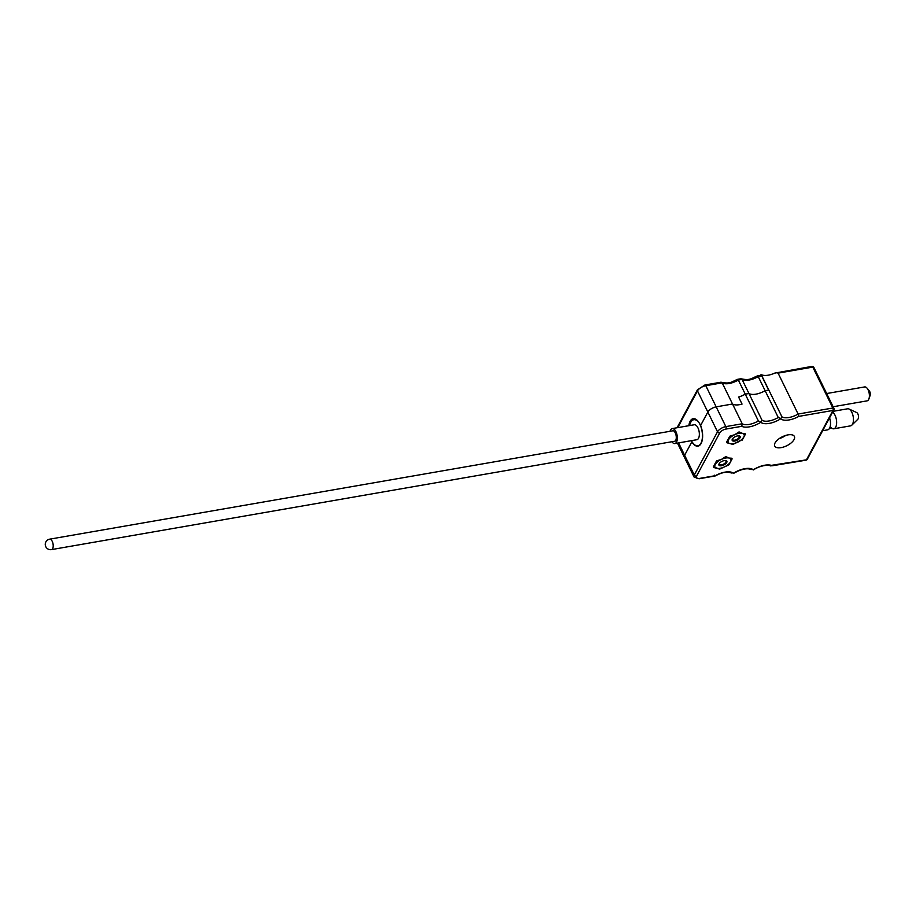 <?xml version="1.0" encoding="UTF-8"?>
<svg xmlns="http://www.w3.org/2000/svg" width="916" height="916" viewBox="0 0 916 916"><rect width="100%" height="100%" fill="white"/><g stroke="black" fill="none" stroke-linecap="round" stroke-linejoin="round"><path stroke-width="1.37" d="M673.798 441.397A5.473 2.611 -99.9 0 0 674.474 441.455A5.473 2.611 -99.9 0 0 676.248 438.317A5.473 2.611 -99.9 0 0 675.252 432.879A5.473 2.611 -99.9 0 0 672.607 430.669A5.473 2.611 -99.9 0 0 671.978 430.955M671.886 441.73A7.591 3.63 -99.9 0 0 674.84 443.55A7.591 3.63 -99.9 0 0 677.29 439.188A7.591 3.63 -99.9 0 0 675.916 431.642A7.591 3.63 -99.9 0 0 672.241 428.585A7.591 3.63 -99.9 0 0 670.065 431.287M674.84 443.55L696.847 439.714A7.591 3.63 -99.9 0 0 699.309 435.363A7.591 3.63 -99.9 0 0 697.923 427.818A7.591 3.63 -99.9 0 0 694.248 424.761L672.241 428.585M691.443 440.665A13.774 6.584 -99.9 0 0 697.912 445.806A13.774 6.584 -99.9 0 0 702.354 437.905A13.774 6.584 -99.9 0 0 699.858 424.211A13.774 6.584 -99.9 0 0 693.194 418.669A13.774 6.584 -99.9 0 0 688.832 425.7M822.648 430.715L827.675 429.833A8.656 4.133 -99.9 0 0 829.656 428.081A8.656 4.133 -99.9 0 0 830.514 423.032A8.656 4.133 -99.9 0 0 829.553 417.845M831.51 427.955A8.656 4.133 -99.9 0 0 833.789 428.78L850.598 425.848A8.656 4.133 -99.9 0 0 851.8 425.196L857.868 419.23A3.561 1.695 -99.9 0 0 858.532 416.7A3.561 1.695 -99.9 0 0 856.712 412.578L848.995 409.005A8.656 4.133 -99.9 0 0 847.632 408.799L833.045 411.33M851.8 425.196A8.656 4.133 -99.9 0 0 853.449 419.047A8.656 4.133 -99.9 0 0 848.995 409.005M833.789 428.78A8.656 4.133 -99.9 0 0 836.629 421.967A8.656 4.133 -99.9 0 0 832.598 412.166M794.035 439.6A10.946 5.004 153.9 0 0 794.39 436.44A10.946 5.004 153.9 0 0 785.195 435.592A10.946 5.004 153.9 0 0 775.073 442.897A10.946 5.004 153.9 0 0 774.718 446.069A10.946 5.004 153.9 0 0 783.913 446.916A10.946 5.004 153.9 0 0 794.035 439.6M770.963 466.026C767.894 464.229 759.101 466.015 753.742 469.748L750.628 468.946M770.493 465.488L806.446 459.832L832.976 410.448L798.821 416.379A15.893 7.271 -26.1 0 1 780.672 418.818A15.893 7.271 -26.1 0 1 760.795 422.276A15.893 7.271 -26.1 0 1 741.788 426.306L742.212 423.765L732.537 404.013A14.129 6.458 153.9 0 0 742.052 404.082L738.594 397.029A14.129 6.458 153.9 0 0 745.258 394.155L758.391 420.948L760.921 422.024L762.078 420.307L748.956 393.514A14.129 6.458 153.9 0 0 765.123 390.697L778.257 417.501L780.787 418.566L781.955 416.86L761.219 374.541A14.129 6.458 153.9 0 0 774.673 373.133L811.942 366.389A1.763 0.847 80.1 0 1 812.79 367.098L778.085 373.133L798.122 414.043L832.839 408.009L812.79 367.098A1.763 0.813 153.9 0 1 813.832 367.35A1.763 1.763 0 0 0 811.942 366.389M757.635 375.835L760.887 375.262A1.763 0.847 80.1 0 1 761.746 375.972L758.219 376.59L765.123 390.697L768.65 390.079L761.219 374.541M761.746 375.972L768.65 390.079L765.123 390.697A14.129 6.458 -26.1 0 1 748.956 393.514L745.258 394.155L748.956 393.514L742.04 379.407L738.342 380.048L745.258 394.155A14.129 6.458 -26.1 0 1 738.594 397.029L742.052 404.082A14.129 6.458 -26.1 0 1 732.537 404.013L722.174 382.854L705.801 385.705L716.175 406.864L732.537 404.013L716.175 406.864A7.065 3.229 153.9 0 0 707.85 412.04L700.625 425.482A14.129 6.756 -99.9 0 1 697.969 446.161A14.129 6.756 -99.9 0 1 691.855 441.81L684.63 455.252A7.065 3.229 153.9 0 0 684.401 457.302A7.065 3.229 -26.1 0 1 684.63 455.252L694.305 475.003L717.514 431.791L707.85 412.04A7.065 3.229 -26.1 0 1 716.175 406.864L725.838 426.616L742.212 423.765A14.129 6.458 153.9 0 0 758.391 420.948M751.189 469.542C747.216 467.836 741.445 469.049 733.876 473.206L730.75 472.393M761.047 374.564L760.658 375.308M719.713 469.106L728.953 464.813L732.136 458.87L726.09 457.221L716.85 461.527L713.667 467.469L719.713 469.106L713.358 466.839L716.541 460.897L721.476 459.374L725.781 456.592L729.113 458.046A8.828 4.042 -26.1 0 1 730.544 461.836L728.953 464.813M742.212 440.115L745.406 434.173L739.349 432.535L730.121 436.829L726.926 442.772L732.972 444.409L741.353 439.932A8.828 4.042 -26.1 0 1 737.586 442.268A8.828 4.042 -26.1 0 1 734.128 443.47A8.828 4.042 -26.1 0 1 729.949 443.596L726.617 442.142L729.812 436.199L734.735 434.688L739.04 431.905L742.372 433.348A8.828 4.042 -26.1 0 1 743.803 437.15L741.903 439.485M778.085 373.133L776.31 372.583M806.057 460.164A1.763 1.763 0 0 0 807.305 459.26A1.763 1.328 28.2 0 1 806.446 459.832A1.763 0.847 80.1 0 1 806.057 460.164L772.291 465.775A15.893 7.271 -26.1 0 0 753.284 469.793L753.158 470.011M733.281 473.469L733.418 473.251A15.893 7.271 -26.1 0 1 753.284 469.793M741.788 426.306L725.987 429.054A5.301 2.427 153.9 0 0 719.736 432.936L696.526 476.148A5.301 2.427 153.9 0 0 699.458 478.438L715.27 475.69L714.583 475.209L715.27 475.69A15.893 7.271 -26.1 0 1 733.418 473.251M798.821 416.379L798.122 414.043A14.129 6.458 153.9 0 1 781.955 416.86M734.128 443.47L732.663 443.779L732.972 444.409M779.173 438.638A10.946 5.004 153.9 0 0 785.791 435.398M677.748 427.623L697.477 390.88L707.85 412.04L700.66 425.413A14.129 6.756 -99.9 0 0 693.824 419.723A14.129 6.756 -99.9 0 0 690.71 422.368A14.129 6.756 -99.9 0 0 689.599 425.562M691.282 440.688A14.129 6.756 -99.9 0 0 691.82 441.878L684.63 455.252L678.584 442.897M758.219 376.59L757.532 376.11L758.219 376.59A14.129 6.458 -26.1 0 1 742.04 379.407L741.571 378.869C750.261 380.816 751.796 378.056 757.612 375.835M742.04 379.407L740.243 379.121M738.342 380.048L737.666 379.567L738.342 380.048A14.129 6.458 -26.1 0 1 722.174 382.854L721.693 382.315C730.395 384.273 731.93 381.503 737.735 379.293M722.174 382.854L720.365 382.579M867.097 388.224L869.41 391.063A2.851 1.363 80.1 0 1 870.2 392.827A2.851 1.363 80.1 0 1 870.166 395.346L868.941 398.815A7.065 3.378 -99.9 0 0 869.032 392.563A7.065 3.378 -99.9 0 0 867.097 388.224A7.065 3.378 -99.9 0 0 864.647 386.93L826.656 393.536M833.125 406.75L867.074 400.853A7.065 3.378 -99.9 0 0 868.941 398.815M733.052 441.031A4.42 2.015 153.9 0 0 738.777 439.188A4.42 2.015 153.9 0 0 739.269 435.913A4.42 2.015 153.9 0 0 738.204 435.821A4.42 2.015 153.9 0 0 732.823 438.466A4.42 2.015 153.9 0 0 733.052 441.031M737.895 435.856A3.618 1.66 -26.1 0 1 738.491 435.924A3.618 1.66 -26.1 0 1 739.201 436.44A3.618 1.66 -26.1 0 1 737.426 439.096A3.618 1.66 -26.1 0 1 733.395 440.127A3.618 1.66 -26.1 0 1 732.697 439.623A3.618 1.66 -26.1 0 1 733.029 438.226M741.353 439.932A8.828 4.042 -26.1 0 0 743.803 437.15L745.097 433.543L742.372 433.348A8.828 4.042 153.9 0 0 734.735 434.688A8.828 4.042 -26.1 0 0 728.518 439.806A8.828 4.042 -26.1 0 0 729.949 443.596L732.663 443.779M719.793 465.729A4.42 2.015 153.9 0 0 725.518 463.874A4.42 2.015 153.9 0 0 726.01 460.611A4.42 2.015 153.9 0 0 724.945 460.519A4.42 2.015 153.9 0 0 719.552 463.153A4.42 2.015 153.9 0 0 719.793 465.729M724.625 460.542A3.618 1.66 -26.1 0 1 725.232 460.622A3.618 1.66 -26.1 0 1 725.93 461.126A3.618 1.66 -26.1 0 1 724.167 463.782A3.618 1.66 -26.1 0 1 720.136 464.824A3.618 1.66 -26.1 0 1 719.426 464.309A3.618 1.66 -26.1 0 1 719.77 462.924M720.869 468.168A8.828 4.042 -26.1 0 0 724.327 466.954A8.828 4.042 -26.1 0 0 728.094 464.618A8.828 4.042 -26.1 0 0 730.544 461.836L731.827 458.24L729.113 458.046A8.828 4.042 153.9 0 0 721.476 459.374A8.828 4.042 -26.1 0 0 715.259 464.492A8.828 4.042 -26.1 0 0 716.69 468.282A8.828 4.042 -26.1 0 0 720.869 468.168L719.404 468.477M673.283 430.726L49.647 539.169A5.301 2.53 80.1 0 1 52.212 541.31A5.301 2.53 80.1 0 1 52.636 548.627A5.301 2.53 80.1 0 1 51.468 549.611L675.092 441.168M762.078 420.307A14.129 6.458 153.9 0 0 778.257 417.501M677.451 443.092L694.076 477.041A7.065 3.229 -26.1 0 1 694.305 475.003A1.763 1.328 28.2 0 0 696.526 476.148M719.736 432.936A1.763 1.328 28.2 0 1 717.514 431.791A7.065 3.229 -26.1 0 1 725.838 426.616A1.763 0.847 80.1 0 1 725.987 429.054M833.812 408.765A1.763 0.813 153.9 0 0 833.869 408.261A1.763 0.813 153.9 0 0 832.839 408.009A1.763 0.847 -99.9 0 1 832.976 410.448A1.763 1.328 28.2 0 0 833.835 409.876L807.305 459.26M731.323 473C725.976 471.019 720.365 473.217 715.19 475.954L699.068 478.77A1.763 0.847 -99.9 0 0 699.458 478.438M704.564 385.327A1.763 0.847 80.1 0 1 704.954 384.995A1.763 0.847 80.1 0 1 705.801 385.705A7.065 3.229 -26.1 0 0 697.477 390.88A1.763 1.328 -151.8 0 1 697.454 389.781L677.061 427.749M49.647 539.169A5.301 5.301 0 0 0 45.8 546.726A5.301 5.301 0 0 0 51.468 549.611M697.912 445.806L699.389 445.554M829.507 428.333L831.327 427.783M813.832 367.35L833.869 408.261A1.763 1.763 0 0 1 833.835 409.876M699.068 478.77L694.076 477.041M737.758 379.281L740.918 378.743M697.454 389.781L704.954 384.995L721.041 382.19"/></g></svg>
